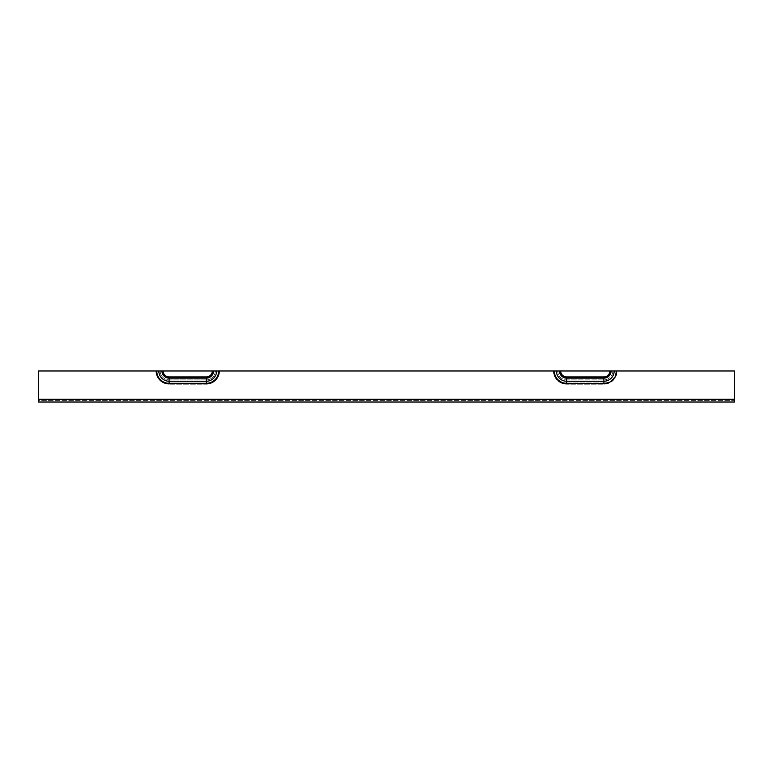 <?xml version="1.0" encoding="UTF-8"?>
<svg xmlns="http://www.w3.org/2000/svg" width="773" height="773" viewBox="0 0 773 773"><rect width="100%" height="100%" fill="white"/><g stroke="black" fill="none" stroke-linecap="round" stroke-linejoin="round"><path stroke-width="0.58" stroke-dasharray="3.87 2.9" d="M553.42 370.972L218.392 370.972L553.42 370.972A13.209 13.209 0 0 0 566.638 384.181A13.209 13.209 0 0 1 553.42 370.972M615.936 370.972L612.815 370.972L615.936 370.972A12.03 12.03 0 0 1 603.906 383.002L603.906 384.181L566.638 384.181L603.906 384.181A13.209 13.209 0 0 0 617.115 370.972L734.35 370.972L617.115 370.972A13.209 13.209 0 0 1 603.906 384.181L603.906 383.002A12.03 12.03 0 0 0 615.936 370.972M155.885 370.972L38.65 370.972L38.65 402.028L734.35 402.028L734.35 370.972L734.35 402.028L734.35 400.665L38.65 400.665L38.65 402.028L38.65 400.665L734.35 400.665L734.35 399.293L38.65 399.293L38.65 400.665L38.65 399.293L734.35 399.293L38.65 399.293L38.65 370.972L155.885 370.972A13.209 13.209 0 0 0 169.094 384.181A13.209 13.209 0 0 1 155.885 370.972M215.271 370.972L218.392 370.972L215.271 370.972A8.909 8.909 0 0 1 206.362 379.881L169.094 379.881A8.909 8.909 0 0 1 160.185 370.972L162.552 370.972L160.185 370.972A8.909 8.909 0 0 0 169.094 379.881L206.362 379.881A8.909 8.909 0 0 0 215.271 370.972M612.815 370.972L610.448 370.972L612.815 370.972A8.909 8.909 0 0 1 603.906 379.881L566.638 379.881A8.909 8.909 0 0 1 557.729 370.972L560.096 370.972L557.729 370.972A8.909 8.909 0 0 0 566.638 379.881L603.906 379.881A8.909 8.909 0 0 0 612.815 370.972M219.001 370.972A12.639 12.639 0 0 1 206.362 383.601L169.094 383.601A12.639 12.639 0 0 1 156.455 370.972L734.35 370.972L734.35 399.293M156.455 370.972L38.65 370.972L38.65 399.293M212.904 370.972L162.552 370.972L212.904 370.972A6.542 6.542 0 0 1 206.362 377.514L206.362 384.181L169.094 384.181L206.362 384.181A13.209 13.209 0 0 0 219.58 370.972A13.209 13.209 0 0 1 206.362 384.181L206.362 383.002A12.03 12.03 0 0 0 218.392 370.972A12.03 12.03 0 0 1 206.362 383.002L169.094 383.002L169.094 384.181L169.094 383.002L206.362 383.002L206.362 377.514L169.094 377.514L169.094 383.002A12.03 12.03 0 0 1 157.064 370.972A12.03 12.03 0 0 0 169.094 383.002L169.094 377.514A6.542 6.542 0 0 1 162.552 370.972A6.542 6.542 0 0 0 169.094 377.514L206.362 377.514A6.542 6.542 0 0 0 212.904 370.972M610.448 370.972L560.096 370.972L610.448 370.972A6.542 6.542 0 0 1 603.906 377.514L603.906 383.002L566.638 383.002L566.638 384.181L566.638 383.002L603.906 383.002L603.906 377.514L566.638 377.514L566.638 383.002A12.03 12.03 0 0 1 554.608 370.972A12.03 12.03 0 0 0 566.638 383.002L566.638 377.514A6.542 6.542 0 0 1 560.096 370.972A6.542 6.542 0 0 0 566.638 377.514L603.906 377.514A6.542 6.542 0 0 0 610.448 370.972M556.367 370.972A10.271 10.271 0 0 0 566.638 381.234L566.638 383.601A12.639 12.639 0 0 1 553.999 370.972M560.676 370.972A5.962 5.962 0 0 0 566.638 376.934L566.638 381.234L603.906 381.234L603.906 383.601L566.638 383.601M616.545 370.972A12.639 12.639 0 0 1 603.906 383.601M611.057 370.972A7.15 7.15 0 0 1 603.906 378.123L603.906 381.234A10.271 10.271 0 0 0 614.177 370.972M158.823 370.972A10.271 10.271 0 0 0 169.094 381.234L169.094 383.601M213.512 370.972A7.15 7.15 0 0 1 206.362 378.123L169.094 378.123L169.094 381.234L206.362 381.234L206.362 383.601M163.132 370.972A5.962 5.962 0 0 0 169.094 376.934L206.362 376.934L206.362 381.234A10.271 10.271 0 0 0 216.633 370.972M169.094 376.934L169.094 378.123A7.15 7.15 0 0 1 161.944 370.972M566.638 376.934L603.906 376.934A5.962 5.962 0 0 0 609.868 370.972M559.488 370.972A7.15 7.15 0 0 0 566.638 378.123L603.906 378.123L603.906 376.934M206.362 376.934A5.962 5.962 0 0 0 212.324 370.972"/><path stroke-width="1.16" d="M614.177 370.972A10.271 10.271 0 0 1 603.906 381.234L603.906 383.601A12.639 12.639 0 0 0 616.545 370.972L38.65 370.972L38.65 399.293L734.35 399.293L734.35 402.028L38.65 402.028L38.65 399.293M616.545 370.972L734.35 370.972L734.35 399.293M609.868 370.972A5.962 5.962 0 0 1 603.906 376.934L603.906 381.234L566.638 381.234L566.638 383.601L603.906 383.601M553.999 370.972A12.639 12.639 0 0 0 566.638 383.601M559.488 370.972A7.15 7.15 0 0 0 566.638 378.123L566.638 381.234A10.271 10.271 0 0 1 556.367 370.972M156.455 370.972A12.639 12.639 0 0 0 169.094 383.601L206.362 383.601A12.639 12.639 0 0 0 219.001 370.972M216.633 370.972A10.271 10.271 0 0 1 206.362 381.234L206.362 383.601M161.944 370.972A7.15 7.15 0 0 0 169.094 378.123L206.362 378.123L206.362 381.234L169.094 381.234L169.094 383.601M212.324 370.972A5.962 5.962 0 0 1 206.362 376.934L169.094 376.934L169.094 381.234A10.271 10.271 0 0 1 158.823 370.972M206.362 376.934L206.362 378.123A7.15 7.15 0 0 0 213.512 370.972M169.094 376.934A5.962 5.962 0 0 1 163.132 370.972M603.906 376.934L566.638 376.934A5.962 5.962 0 0 1 560.676 370.972M611.057 370.972A7.15 7.15 0 0 1 603.906 378.123L566.638 378.123L566.638 376.934"/></g></svg>
